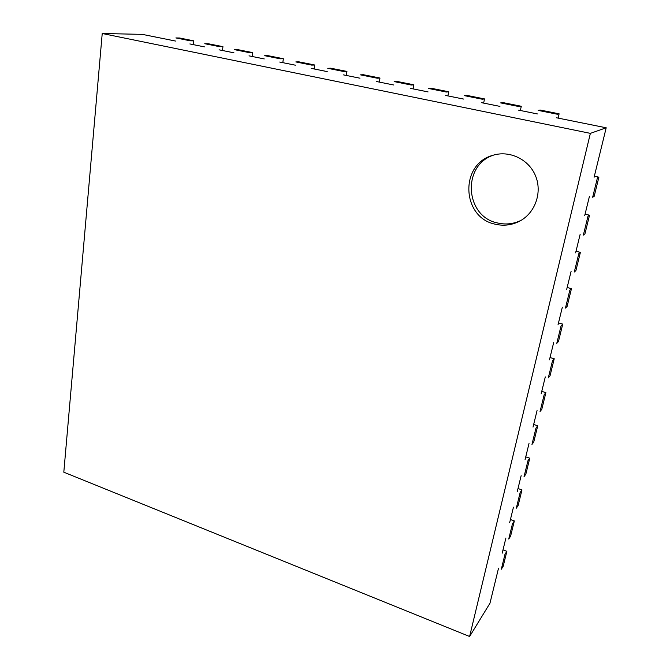 <?xml version="1.0" encoding="UTF-8"?>
<svg xmlns="http://www.w3.org/2000/svg" width="670" height="670" viewBox="0 0 670 670"><rect width="100%" height="100%" fill="white"/><g stroke="black" fill="none" stroke-linecap="round" stroke-linejoin="round"><path stroke-width="1" d="M175.548 41.054L142.333 34.371L102.225 33.5L590.37 133.364L469.611 636.5L63.809 472.199L102.225 33.5M189.878 43.944L204.392 46.867M219.082 49.823L233.947 52.821M249.014 55.853L264.256 58.927M279.708 62.034L295.344 65.183M311.19 68.374L327.236 71.606M343.492 74.881L359.966 78.197M376.649 81.556L393.566 84.964M410.702 88.415L428.071 91.916M445.676 95.458L463.514 99.051M481.604 102.694L499.946 106.388M518.547 110.14L537.399 113.933M556.527 117.786L606.191 127.786L590.37 133.364M495.256 224.199C503.941 226.226 512.249 225.12 520.18 220.874C535.372 212.583 542.466 192.198 535.456 175.666C528.605 159.066 509.167 150.021 492.676 155.365C459.252 164.435 461.806 217.691 495.256 224.199M606.191 127.786L594.089 177.29M589.391 196.519L584.743 215.522M580.153 234.299L575.614 252.858M571.133 271.199L566.703 289.331M562.323 307.245L557.993 324.958M553.705 342.471L549.475 359.782M545.296 376.9L541.159 393.826M537.064 410.559L533.019 427.108M529.015 443.481L525.062 459.67M521.143 475.675L517.274 491.512M513.446 507.182L509.661 522.675M505.909 538.01L502.199 553.177M498.53 568.185L489.963 603.251L469.611 636.5M493.874 155.005C461.613 165.038 464.938 216.636 497.584 222.976C505.766 224.894 513.656 223.989 521.26 220.246M559.107 113.816L540.062 110.014L538.186 110.408L557.34 114.235L559.107 113.816L558.118 118.104M521.285 106.262L502.768 102.56L500.683 102.904L519.3 106.63L521.285 106.262L520.364 110.5M484.51 98.917L466.496 95.316L464.201 95.609L482.316 99.227L484.51 98.917L483.648 103.105M448.724 91.765L431.187 88.264L428.708 88.507L446.337 92.033L448.724 91.765L447.92 95.91M413.884 84.805L396.816 81.397L394.161 81.598L411.321 85.031L413.884 84.805L413.139 88.909M379.974 78.03L363.341 74.713L360.519 74.864L377.227 78.206L379.974 78.03L379.27 82.083M346.934 71.43L330.737 68.198L327.747 68.315L344.028 71.564L346.934 71.43L346.281 75.442M314.741 65.007L298.954 61.849L295.822 61.925L311.684 65.099L314.741 65.007L314.138 68.968M283.368 58.734L267.975 55.66L264.7 55.702L280.161 58.793L283.368 58.734L282.807 62.662M252.774 52.629L237.766 49.63L234.358 49.63L249.433 52.645L252.774 52.629L252.263 56.506M222.942 46.666L208.295 43.743L204.76 43.709L219.467 46.649L222.942 46.666L222.465 50.51M193.831 40.853L179.543 37.997L175.883 37.93L190.238 40.803L193.831 40.853L193.395 44.656M598.888 177.173L597.38 178.011L592.649 197.265L594.181 196.302L598.888 177.173L594.357 176.177M589.533 215.204L587.975 216.284L583.361 235.078L584.935 233.889L589.533 215.204L585.077 214.166M580.396 252.356L578.805 253.654L574.299 272.012L575.907 270.605L580.396 252.356L576.007 251.258M571.468 288.644L569.843 290.16L565.438 308.091L567.088 306.475L571.468 288.644L567.147 287.505M562.75 324.104L561.083 325.821L556.778 343.35L558.462 341.524L562.75 324.104L558.487 322.923M554.224 358.76L552.524 360.669L548.32 377.805L550.037 375.795L554.224 358.76L550.028 357.537M545.891 392.645L544.166 394.739L540.053 411.489L541.795 409.303L545.891 392.645L541.754 391.38M537.742 425.777L535.983 428.055L531.963 444.436L533.739 442.074L537.742 425.777L533.663 424.487M529.777 458.188L527.985 460.633L524.049 476.655L525.85 474.125L529.777 458.188L525.749 456.856M521.972 489.896L520.155 492.509L516.31 508.187L518.136 505.498L521.972 489.896L518.002 488.539M514.342 520.933L512.5 523.689L508.731 539.032L510.59 536.201L514.342 520.933L510.423 519.543M506.872 551.309L505.004 554.216L501.319 569.232L503.195 566.259L506.872 551.309L503.003 549.886"/></g></svg>
